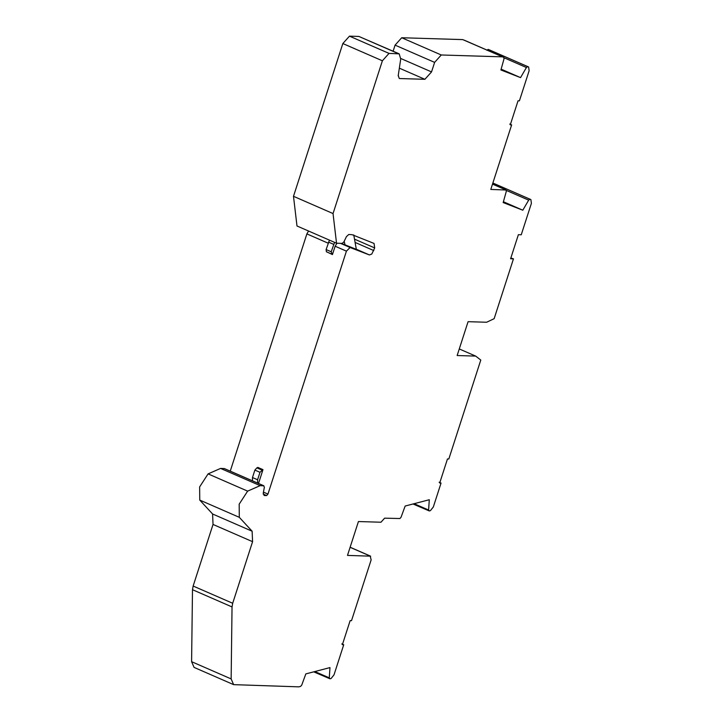 <?xml version="1.0" encoding="UTF-8"?>
<svg xmlns="http://www.w3.org/2000/svg" width="723" height="723" viewBox="0 0 723 723"><rect width="100%" height="100%" fill="white"/><g stroke="black" fill="none" stroke-linecap="round" stroke-linejoin="round"><path stroke-width="1.08" d="M208.088 473.89L199.629 486.922L199.756 500.081L239.304 517.325L239.177 504.166L247.637 491.134L208.088 473.89L220.578 468.414L260.126 485.648L263.895 485.811L224.347 468.567L220.578 468.414M341.816 643.904L343.732 644.735L334.008 674.866L331.089 678.508L329.986 678.807L329.29 677.849L329.977 667.591L305.838 673.899L301.771 685.015L300.614 686.389L298.798 686.85L233.628 684.645L231.143 678.915L232.038 606.94L232.689 603.271L252.58 541.681L252.128 531.224L239.304 517.325M199.756 500.081L212.589 513.99L213.032 524.446L193.14 586.037L192.49 589.697L191.595 661.681L194.08 667.401L233.628 684.645M247.637 491.134L260.126 485.648M224.112 468.513L263.66 485.757L264.374 487.203L263.271 493.068L264.157 495.499L266.624 495.571L267.953 494.098L346.425 251.143L350.095 247.51L369.426 254.948L371.812 254.017L374.686 247.935L374.044 243.434L352.11 234.704L348.766 234.478L346.425 236.638L343.958 241.78L342.205 243.398L336.529 243.226L296.99 225.983L293.493 196.313L333.041 213.556L382.386 60.786L389.028 53.394L399.195 53.845L400.714 59.06L398.183 75.897M308.576 231.035L306.877 233.9L230.248 471.143M326.715 251.857L332.444 254.577L335.138 246.227L336.954 243.235M258.473 483.588L262.973 469.643L257.876 467.42L256.882 467.862L254.885 470.086L252.481 477.532L252.49 480.84M439.132 482.232L441.048 483.072L433.321 506.995L430.402 510.646L429.299 510.944L428.594 510.022L429.299 499.729L405.16 506.037L401.075 517.18L399.936 518.527L384.618 518.165L380.967 522.232L358.427 521.545L347.492 555.4L370.628 556.177L350.122 547.239M510.854 257.994L513.466 258.852L494.143 318.68L486.615 322.25L468.079 321.681L457.144 355.535L475.68 356.096L480.786 360.054L448.82 458.997L447.474 458.951L439.701 483.027L441.048 483.072M464.229 40.163L503.795 57.415L462.738 39.602L503.777 57.406L504.021 58.825L500.903 69.968L520.542 77.614L526.416 67.519L527.718 66.615L528.63 66.986L488.17 49.372L486.877 50.267M489.11 49.751L528.612 66.977L529.137 70.727L519.412 100.831L518.048 100.786L510.275 124.862L511.64 124.898L490.79 189.435L506.064 190.013L506.299 191.396L503.172 202.567L522.81 210.212L503.407 201.753M501.138 69.155L520.542 77.614M399.376 78.527L424.898 79.304L431.541 71.911L434.622 62.377L441.265 54.984L502.277 56.846M462.738 39.602L401.717 37.741L395.074 45.133L393.122 51.197M398.4 75.798L399.123 78.201M399.195 53.845L358.879 36.439L349.48 36.15L342.838 43.543L293.493 196.313M341.328 243.371L356.331 249.336L353.755 234.93M350.104 547.311L370.239 556.086L371.134 559.918L351.514 620.668L350.149 620.623L342.377 644.699L343.732 644.735M459.268 348.947L475.68 356.096M506.353 190.42L528.667 200.144L529.986 199.214L530.872 199.575L531.405 203.326L521.247 234.776L518.382 234.686L510.601 258.762L513.466 258.852M530.872 199.575L492.869 183.009L530.872 199.575M492.508 184.121L505.739 189.887M509.724 124.067L511.64 124.898M336.529 243.226L333.041 213.556M334.577 242.368L331.215 251.785L332.444 254.577L331.821 254.08M331.215 251.785L326.109 249.562L326.416 251.803L331.749 254.08M326.109 249.562L329.471 240.144M262.973 469.643L259.991 472.309L257.587 479.756L257.596 483.063M344.184 241.31L345.088 245.007M329.986 678.807L313.701 671.848M429.299 510.944L413.014 503.985M414.098 503.696L428.594 510.022M528.667 200.144L522.81 210.212M212.589 513.99L252.128 531.224M266.624 495.571L263.181 494.071M267.953 494.098L263.461 492.137M346.425 251.143L335.138 246.227M328.17 243.19L306.877 233.9M488.17 49.372L527.718 66.615M395.074 45.133L434.622 62.377M401.717 37.741L441.265 54.984M400.786 58.5L431.541 71.911M399.349 68.17L424.898 79.304M349.48 36.15L389.028 53.394M398.427 53.674L358.879 36.439M342.838 43.543L382.386 60.786M354.686 239.223L374.686 247.935M355.3 242.512L373.827 250.592M356.322 249.236L369.426 254.948M340.524 243.344L350.095 247.51M213.032 524.446L252.58 541.681M193.14 586.037L232.689 603.271M192.49 589.697L232.038 606.94M191.595 661.681L231.143 678.915M492.86 183.027L529.986 199.214M492.517 184.103L506.046 190.004L492.517 184.103M257.587 479.756L252.481 477.532M262.051 470.095L256.945 467.871M333.619 244.338L328.522 242.115M259.991 472.309L254.885 470.086M261.979 470.095L256.882 467.862M526.416 67.519L504.076 57.777M314.848 671.55L329.29 677.849"/></g></svg>
